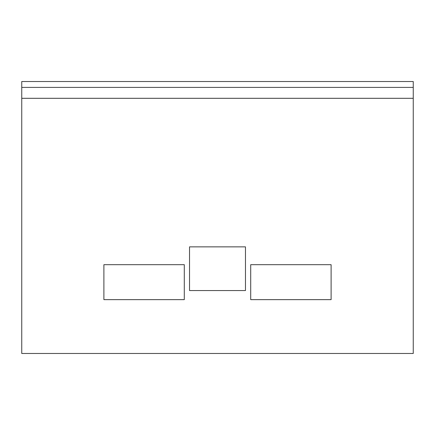 <?xml version="1.0" encoding="UTF-8"?>
<svg xmlns="http://www.w3.org/2000/svg" width="435" height="435" viewBox="0 0 435 435"><rect width="100%" height="100%" fill="white"/><g stroke="black" fill="none" stroke-linecap="round" stroke-linejoin="round"><path stroke-width="0.65" d="M413.25 87.408L21.75 87.408L21.75 81.524L413.25 81.524L413.25 353.476L21.75 353.476L21.75 98.305L413.25 98.305M189.535 290.558L189.535 246.862L245.465 246.862L245.465 290.558L189.535 290.558M331.106 299.644L250.707 299.644L250.707 264.692L331.106 264.692L331.106 299.644M103.894 264.692L184.293 264.692L184.293 299.644L103.894 299.644L103.894 264.692M21.75 87.408L21.75 98.305"/></g></svg>
